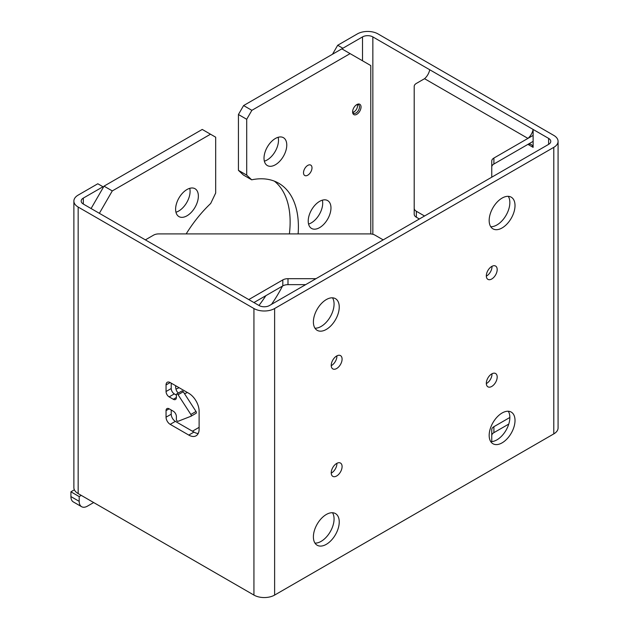 <?xml version="1.0" encoding="UTF-8"?>
<svg xmlns="http://www.w3.org/2000/svg" width="629" height="629" viewBox="0 0 629 629"><rect width="100%" height="100%" fill="white"/><g stroke="black" fill="none" stroke-linecap="round" stroke-linejoin="round"><path stroke-width="0.94" d="M486.838 383.297L486.335 383.006M491.501 374.051L492.012 374.341M424.544 78.696A9.867 5.7 120 0 0 429.717 69.74L533.117 129.44A9.867 5.7 -60 0 1 527.943 138.396L424.544 78.696L416.351 83.429A7.312 4.222 180 0 0 414.204 86.417L414.204 214.253A7.312 4.222 0 0 0 416.351 217.233L416.351 211.265A7.312 4.222 180 0 1 414.204 208.278M533.117 129.44L533.117 135.408L527.943 138.396M527.943 144.363A9.867 5.7 -60 0 1 531.261 144.591A9.867 5.7 -60 0 1 533.117 147.343L527.943 144.363L533.117 141.376L533.117 147.343M243.596 296.589L140.196 236.889M388.36 236.889L321.144 275.699M496.926 174.209L429.717 213.011M486.335 383.588A7.674 4.434 120 0 0 492.012 374.051A7.674 4.434 120 0 0 492.012 373.76M497.185 377.03A7.674 4.434 -60 0 1 493.836 384.759A7.674 4.434 -60 0 1 487.915 386.819A7.674 4.434 -60 0 1 487.915 377.95A7.674 4.434 -60 0 1 495.597 373.516A7.674 4.434 -60 0 1 497.185 377.03M331.231 365.677A7.674 4.434 120 0 0 336.916 356.14A7.674 4.434 120 0 0 336.908 355.849M342.09 359.12A7.674 4.434 -60 0 1 338.732 366.849A7.674 4.434 -60 0 1 332.82 368.909A7.674 4.434 -60 0 1 332.82 360.04A7.674 4.434 -60 0 1 340.493 355.605A7.674 4.434 -60 0 1 342.09 359.12M486.335 276.131A7.674 4.434 120 0 0 492.012 266.594A7.674 4.434 120 0 0 492.012 266.303M497.185 269.574A7.674 4.434 -60 0 1 493.836 277.303A7.674 4.434 -60 0 1 487.915 279.362A7.674 4.434 -60 0 1 487.915 270.494A7.674 4.434 -60 0 1 495.597 266.059A7.674 4.434 -60 0 1 497.185 269.574M331.231 473.134A7.674 4.434 120 0 0 336.916 463.597A7.674 4.434 120 0 0 336.908 463.306M342.09 466.576A7.674 4.434 -60 0 1 338.732 474.305A7.674 4.434 -60 0 1 332.82 476.357A7.674 4.434 -60 0 1 332.82 467.496A7.674 4.434 -60 0 1 340.493 463.062A7.674 4.434 -60 0 1 342.09 466.576M342.341 49.148L342.86 48.252L337.694 45.264L332.521 54.22M342.86 48.252L362.508 36.907A7.312 4.222 180 0 1 372.848 36.907L548.622 138.396A7.312 4.222 180 0 1 550.768 141.376A7.312 4.222 180 0 1 548.622 144.363L269.448 305.545A7.312 4.222 180 0 1 259.109 305.545L83.327 204.055A7.312 4.222 180 0 1 81.188 201.076A7.312 4.222 180 0 1 83.327 198.088L102.975 186.75L103.494 187.049M102.975 186.75L97.809 183.762L78.161 195.108A14.624 8.444 0 0 0 73.876 201.076A14.624 8.444 0 0 0 78.161 207.043L253.935 308.524A14.624 8.444 0 0 0 274.621 308.524L553.795 147.343A14.624 8.444 0 0 0 558.08 141.376A14.624 8.444 0 0 0 553.795 135.408L378.013 33.919A14.624 8.444 0 0 0 357.335 33.919L337.694 45.264M188.779 393.29A14.624 8.444 60 0 1 199.118 411.201L199.118 429.112A14.624 8.444 60 0 1 196.091 435.803A14.624 8.444 60 0 1 188.779 435.079L170.184 424.339A5.85 3.381 60 0 1 166.048 417.176L166.048 410.611A4.387 2.532 60 0 1 166.96 408.606A4.387 2.532 60 0 1 169.154 408.819L173.29 411.209A4.387 2.532 60 0 1 176.387 416.579L176.387 419.394A1.462 0.841 -120 0 0 176.985 420.825A1.462 0.841 -120 0 0 178.086 421.288L190.846 416.296A1.462 0.841 -120 0 0 190.917 416.264A1.462 0.841 -120 0 0 190.846 414.464L178.086 394.729A1.462 0.841 -120 0 0 176.694 393.998A1.462 0.841 -120 0 0 176.387 394.666L176.387 397.481A4.387 2.532 60 0 1 175.483 399.486A4.387 2.532 60 0 1 173.29 399.266L169.154 396.883A4.387 2.532 60 0 1 166.048 391.505L166.048 384.94A5.85 3.381 60 0 1 167.259 382.267A5.85 3.381 60 0 1 170.184 382.558L188.779 393.29M171.222 383.147L171.222 388.525A4.387 2.532 -120 0 0 174.319 393.896L176.387 395.091M176.694 393.998L181.86 391.01A1.462 0.841 60 0 1 183.259 391.749L196.02 411.476A1.462 0.841 60 0 1 196.083 413.277A1.462 0.841 60 0 1 196.02 413.308L190.972 416.217M171.222 410.014L171.222 414.196A5.85 3.381 -120 0 0 175.357 421.359L193.952 432.092A14.624 8.444 -120 0 0 198.206 433.491M339.243 521.944A18.28 10.551 -60 0 1 331.263 540.342A18.28 10.551 -60 0 1 317.181 545.241A18.28 10.551 -60 0 1 317.181 524.13A18.28 10.551 -60 0 1 335.454 513.579A18.28 10.551 -60 0 1 339.243 521.944M314.964 543.102A18.28 10.551 120 0 0 334.07 518.964A18.28 10.551 120 0 0 332.497 512.737M515.017 420.463A18.28 10.551 -60 0 1 507.045 438.861A18.28 10.551 -60 0 1 492.955 443.752A18.28 10.551 -60 0 1 492.955 422.649A18.28 10.551 -60 0 1 511.235 412.097A18.28 10.551 -60 0 1 515.017 420.463M490.746 441.613A18.28 10.551 120 0 0 509.852 417.475A18.28 10.551 120 0 0 508.279 411.248M339.243 307.038A18.28 10.551 -60 0 1 331.263 325.429A18.28 10.551 -60 0 1 317.181 330.327A18.28 10.551 -60 0 1 317.181 309.224A18.28 10.551 -60 0 1 335.454 298.665A18.28 10.551 -60 0 1 339.243 307.038M314.964 328.189A18.28 10.551 120 0 0 334.07 304.051A18.28 10.551 120 0 0 332.497 297.824M515.017 205.549A18.28 10.551 -60 0 1 507.045 223.948A18.28 10.551 -60 0 1 492.955 228.846A18.28 10.551 -60 0 1 492.955 207.735A18.28 10.551 -60 0 1 511.235 197.184A18.28 10.551 -60 0 1 515.017 205.549M490.746 226.707A18.28 10.551 120 0 0 509.852 202.569A18.28 10.551 120 0 0 508.279 196.334M73.876 201.076L73.876 487.624A14.624 8.444 0 0 0 78.161 493.592L253.935 595.081A14.624 8.444 0 0 0 274.621 595.081L553.795 433.892A14.624 8.444 0 0 0 558.08 427.924L558.08 141.376M493.899 158.052L533.117 135.408L533.117 141.376L493.899 164.02L493.899 158.052A7.312 4.222 0 0 0 491.752 161.032L491.752 177.197M491.752 167.007A7.312 4.222 180 0 1 493.899 164.02M419.378 218.986L416.351 217.233M424.544 215.999L416.351 211.265M508.775 424.072L493.899 432.658L493.899 426.69A7.312 4.222 0 0 0 491.752 429.678L491.752 441.605M491.752 435.645A7.312 4.222 180 0 1 493.899 432.658M509.852 417.475L493.899 426.69M145.37 239.877L153.57 235.144A7.312 4.222 180 0 1 158.736 233.909L369.821 233.909A7.312 4.222 180 0 1 374.986 235.144L383.187 239.877M248.769 299.577L282.814 279.913L282.814 285.888A7.312 4.222 180 0 1 287.988 284.646L305.639 284.646M287.988 284.646L287.988 278.678A7.312 4.222 0 0 0 282.814 279.913M287.988 278.678L315.978 278.678M253.935 302.557L282.814 285.888M93.666 502.547L87.462 506.133A11.699 6.754 -60 0 1 81.613 506.707A11.699 6.754 -60 0 1 79.191 501.352L79.191 496.58L81.259 495.385M74.371 489.81L70.92 491.799L70.92 496.58A11.699 6.754 120 0 0 73.341 501.934L81.613 506.707M99.358 213.31L112.284 190.925L210.511 134.213L202.239 129.44L104.013 186.153L91.087 208.537M258.967 305.458A95.05 54.88 120 0 0 265.863 295.669M289.387 233.909A95.05 54.88 120 0 0 274.401 181.16M238.43 170.333L243.407 175.027L251.679 179.808L246.702 175.114L238.43 170.333L238.43 114.517L246.702 119.29L251.867 110.334L350.101 53.622L370.78 65.565L370.78 233.941M350.101 53.622L341.83 48.85L243.596 105.562L238.43 114.517M308.564 224.066A16.087 9.286 120 0 0 322.701 203.167A16.087 9.286 120 0 0 322.355 200.171M175.955 212.225A16.087 9.286 120 0 0 190.092 191.318A16.087 9.286 120 0 0 189.746 188.33M264.361 161.181A16.087 9.286 120 0 0 278.498 140.283A16.087 9.286 120 0 0 278.152 137.287M175.955 389.036A16.087 9.286 120 0 0 179.021 387.653M70.92 491.799L79.191 496.58M210.511 134.213L215.684 137.201L215.684 193.024L210.699 203.466A95.05 54.88 -60 0 0 186.176 233.909M199.118 427.343L192.419 431.211M246.702 119.29L246.702 175.114M251.679 179.808A95.05 54.88 -60 0 1 278.718 183.236A95.05 54.88 -60 0 1 298.122 233.909M282.484 286.077A95.05 54.88 -60 0 1 271.516 304.35M330.972 207.94A16.087 9.286 -60 0 1 323.951 224.128A16.087 9.286 -60 0 1 311.552 228.437A16.087 9.286 -60 0 1 311.552 209.866A16.087 9.286 -60 0 1 327.638 200.58A16.087 9.286 -60 0 1 330.972 207.94M198.363 196.099A16.087 9.286 -60 0 1 191.342 212.28A16.087 9.286 -60 0 1 178.943 216.596A16.087 9.286 -60 0 1 178.943 198.017A16.087 9.286 -60 0 1 195.029 188.731A16.087 9.286 -60 0 1 198.363 196.099M286.769 145.055A16.087 9.286 -60 0 1 279.748 161.244A16.087 9.286 -60 0 1 267.349 165.553A16.087 9.286 -60 0 1 267.349 146.982A16.087 9.286 -60 0 1 283.435 137.688A16.087 9.286 -60 0 1 286.769 145.055M187.293 392.433A16.087 9.286 -60 0 1 184.533 393.715M178.377 393.023A16.087 9.286 -60 0 1 175.617 385.687M311.992 167.857A5.999 3.46 -60 0 1 309.374 173.887A5.999 3.46 -60 0 1 304.758 175.499A5.999 3.46 -60 0 1 304.758 168.572A5.999 3.46 -60 0 1 310.75 165.113A5.999 3.46 -60 0 1 311.992 167.857M361.03 107.009A5.96 3.436 120 0 0 356.824 104.579A5.96 3.436 120 0 0 352.61 111.876A5.96 3.436 120 0 0 356.824 114.305A5.96 3.436 120 0 0 361.03 107.009M251.867 110.334L243.596 105.562M356.415 104.839A4.859 2.807 -60 0 1 358.475 104.784A4.859 2.807 -60 0 1 359.481 107.009A4.859 2.807 -60 0 1 357.358 111.899A4.859 2.807 -60 0 1 353.616 113.204A4.859 2.807 -60 0 1 352.625 111.388M112.284 190.925L104.013 186.153M357.201 104.587A4.725 2.728 -60 0 1 357.476 105.955A4.725 2.728 -60 0 1 354.135 111.75A4.725 2.728 -60 0 1 352.806 112.198M362.508 60.785L362.508 36.907M83.327 204.055L83.327 198.088M166.048 384.94L170.184 382.558M166.048 391.505L171.222 388.525M169.154 396.883L174.319 393.896M173.29 399.266L176.387 397.481M178.086 394.729L183.259 391.749M190.846 414.464L196.02 411.476M166.048 410.611L169.154 408.819M166.048 417.176L171.222 414.196M170.184 424.339L175.357 421.359M188.779 435.079L193.952 432.092M372.848 234.287L372.848 36.907M548.622 144.363L548.622 138.396M553.795 147.343L553.795 433.892M274.621 308.524L274.621 595.081M253.935 308.524L253.935 595.081M78.161 207.043L78.161 493.592M79.191 501.352L70.92 496.58M190.917 416.264L196.083 413.277"/></g></svg>
